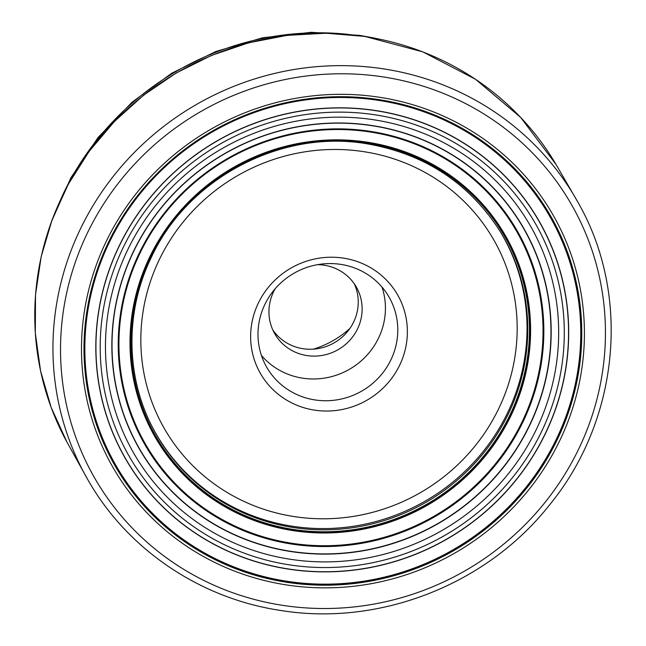 <?xml version="1.0" encoding="UTF-8"?>
<svg xmlns="http://www.w3.org/2000/svg" width="646" height="646" viewBox="0 0 646 646"><rect width="100%" height="100%" fill="white"/><g stroke="black" fill="none" stroke-linecap="round" stroke-linejoin="round"><path stroke-width="0.97" d="M287.002 581.771A250.575 241.531 150.4 0 0 576.975 378.306A250.575 241.531 150.4 0 0 378.685 100.017A250.575 241.531 150.4 0 0 88.712 303.491A250.575 241.531 150.4 0 0 287.002 581.771M287.042 581.279A250.131 241.111 150.4 0 0 576.515 378.168A250.131 241.111 150.4 0 0 378.564 100.372A250.131 241.111 150.4 0 0 89.1 303.483A250.131 241.111 150.4 0 0 287.042 581.279M289.424 564.854A234.07 225.632 150.4 0 0 560.308 374.785A234.07 225.632 150.4 0 0 375.068 114.826A234.07 225.632 150.4 0 0 104.184 304.896A234.07 225.632 150.4 0 0 289.424 564.854M151.753 425.875A199.614 192.411 150.4 0 0 292.638 526.28A199.614 192.411 150.4 0 0 491.646 440.136A199.614 192.411 150.4 0 0 498.704 229.08M314.545 410.129A79.054 76.204 150.4 0 0 406.027 345.933A79.054 76.204 150.4 0 0 343.47 258.134A79.054 76.204 150.4 0 0 251.98 322.33A79.054 76.204 150.4 0 0 314.545 410.129M314.982 399.931A70.511 67.967 150.4 0 0 384.443 370.683A70.511 67.967 150.4 0 0 389.215 297.362A70.511 67.967 150.4 0 0 340.781 264.375A70.511 67.967 150.4 0 0 271.32 293.623A70.511 67.967 150.4 0 0 266.556 366.944A70.511 67.967 150.4 0 0 314.982 399.931M261.428 355.462A70.511 67.967 150.4 0 0 302.635 378.168A70.511 67.967 150.4 0 0 381.988 287.074M275.244 288.673A47.005 45.309 150.4 0 0 274.655 333.578A47.005 45.309 150.4 0 0 306.939 355.575A47.005 45.309 150.4 0 0 353.241 336.073A47.005 45.309 150.4 0 0 356.422 287.195A47.005 45.309 150.4 0 0 324.139 265.199A47.005 45.309 150.4 0 0 317.574 264.666M272.862 330.058A47.005 45.309 150.4 0 0 303.047 348.711A47.005 45.309 150.4 0 0 348.121 330.833A47.005 45.309 150.4 0 0 354.323 283.852M313.471 349.139A94.009 90.618 150.4 0 0 349.857 328.499M577.839 202.069L556.012 164.415A281.22 271.078 150.4 0 0 364.998 36.539A281.22 271.078 150.4 0 0 89.261 151.414A281.22 271.078 150.4 0 0 66.853 441.888L87.969 479.946A281.599 271.441 150.4 0 0 88.817 481.407C128.401 550.069 200.712 598.656 280.8 610.478C379.218 626.523 486.099 584.832 548.656 506.02C618.981 421.224 631.4 296.506 578.663 203.547A281.599 271.441 150.4 0 0 577.839 202.069A281.599 271.441 150.4 0 0 383.619 68.888A281.599 271.441 150.4 0 0 105.718 186.387A281.599 271.441 150.4 0 0 87.969 479.946M282.706 605.35A274.841 264.925 150.4 0 0 600.764 382.182A274.841 264.925 150.4 0 0 383.264 76.939A274.841 264.925 150.4 0 0 65.206 300.115A274.841 264.925 150.4 0 0 282.706 605.35M286.549 584.937A253.66 244.511 150.4 0 0 580.1 378.96A253.66 244.511 150.4 0 0 379.355 97.247A253.66 244.511 150.4 0 0 85.805 303.216A253.66 244.511 150.4 0 0 286.549 584.937M286.945 582.312A251.076 242.016 150.4 0 0 577.5 378.443A251.076 242.016 150.4 0 0 378.806 99.597A251.076 242.016 150.4 0 0 88.252 303.475A251.076 242.016 150.4 0 0 286.945 582.312M288.617 569.134A238.511 229.903 150.4 0 0 564.636 375.463A238.511 229.903 150.4 0 0 375.883 110.571A238.511 229.903 150.4 0 0 99.872 304.242A238.511 229.903 150.4 0 0 288.617 569.134M288.641 569.005A238.374 229.774 150.4 0 0 564.499 375.439A238.374 229.774 150.4 0 0 375.859 110.7A238.374 229.774 150.4 0 0 99.993 304.258A238.374 229.774 150.4 0 0 288.641 569.005M290.248 559.266A228.579 220.334 150.4 0 0 554.777 373.654A228.579 220.334 150.4 0 0 373.881 119.793A228.579 220.334 150.4 0 0 109.352 305.405A228.579 220.334 150.4 0 0 290.248 559.266M290.975 551.563A221.586 213.592 150.4 0 0 547.412 371.636A221.586 213.592 150.4 0 0 372.048 125.534A221.586 213.592 150.4 0 0 115.618 305.469A221.586 213.592 150.4 0 0 290.975 551.563M290.991 551.353A221.392 213.406 150.4 0 0 547.202 371.579A221.392 213.406 150.4 0 0 371.999 125.695A221.392 213.406 150.4 0 0 115.787 305.469A221.392 213.406 150.4 0 0 290.991 551.353M291.758 544.069A214.666 206.922 150.4 0 0 540.185 369.754A214.666 206.922 150.4 0 0 370.303 131.348A214.666 206.922 150.4 0 0 121.884 305.655A214.666 206.922 150.4 0 0 291.758 544.069M291.814 543.585A214.214 206.486 150.4 0 0 539.717 369.641A214.214 206.486 150.4 0 0 370.198 131.736A214.214 206.486 150.4 0 0 122.296 305.679A214.214 206.486 150.4 0 0 291.814 543.585M291.855 543.262A213.907 206.195 150.4 0 0 539.402 369.56A213.907 206.195 150.4 0 0 370.118 131.994A213.907 206.195 150.4 0 0 122.579 305.695A213.907 206.195 150.4 0 0 291.855 543.262M293.332 530.657A202.061 194.769 150.4 0 0 527.168 366.581A202.061 194.769 150.4 0 0 367.267 142.177A202.061 194.769 150.4 0 0 133.431 306.252A202.061 194.769 150.4 0 0 293.332 530.657M293.413 529.93A201.391 194.123 150.4 0 0 526.474 366.395A201.391 194.123 150.4 0 0 367.098 142.734A201.391 194.123 150.4 0 0 134.037 306.269A201.391 194.123 150.4 0 0 293.413 529.93M293.445 529.462A200.979 193.727 150.4 0 0 526.03 366.258A200.979 193.727 150.4 0 0 366.976 143.057A200.979 193.727 150.4 0 0 134.392 306.252A200.979 193.727 150.4 0 0 293.445 529.462M152.044 426.441L152.06 426.489A199.671 192.468 150.4 0 0 153.029 428.363A199.671 192.468 150.4 0 0 293.292 527.516A199.671 192.468 150.4 0 0 491.937 441.945A199.671 192.468 150.4 0 0 500.182 231.438A199.671 192.468 150.4 0 0 499.067 229.653M294.277 516.606A189.819 182.971 150.4 0 0 513.95 362.471A189.819 182.971 150.4 0 0 363.73 151.657A189.819 182.971 150.4 0 0 144.066 305.792A189.819 182.971 150.4 0 0 294.277 516.606M348.711 34.432A275.333 265.401 150.4 0 0 61.661 197.256M66.901 441.977L51.163 407.416L40.561 370.877L35.312 333.094L35.514 294.794L41.166 256.737L52.148 219.664L68.258 184.304L89.164 151.342L114.463 121.424L143.662 95.148L176.188 73.006L211.404 55.459L248.613 42.822L287.099 35.36L326.109 33.212L364.869 36.426L422.767 51.85L475.529 79.28L520.668 117.427L556.061 164.496M153.029 428.363C125.607 376.618 124.896 311.671 151.196 257.649C187.526 178.522 280.824 129.143 366.476 143.719C424.527 153.716 469.093 182.955 500.182 231.438M51.252 222.087L70.915 177.755L98.176 137.34L132.147 102.125L171.771 73.208L215.78 51.518L262.785 37.734L311.299 32.3L359.782 35.393L375.358 38.243"/></g></svg>
